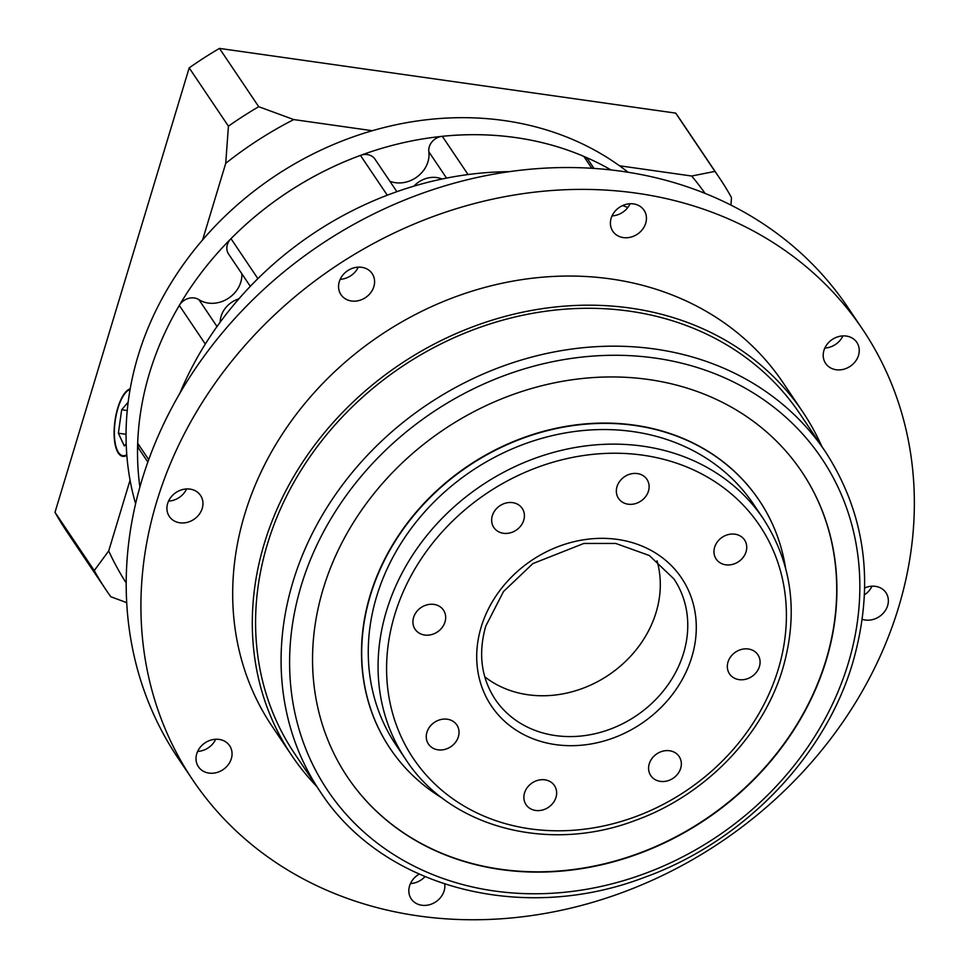 <?xml version="1.0" encoding="UTF-8"?>
<svg xmlns="http://www.w3.org/2000/svg" width="968" height="968" viewBox="0 0 968 968"><rect width="100%" height="100%" fill="white"/><g stroke="black" fill="none" stroke-linecap="round" stroke-linejoin="round"><path stroke-width="1.45" d="M339.284 281.688A18.816 16.141 146.1 0 0 340.966 294.647A18.816 16.141 146.1 0 0 358.717 300.6A18.816 16.141 146.1 0 0 373.866 286.601A18.816 16.141 146.1 0 0 372.184 273.642A18.816 16.141 146.1 0 0 354.433 267.7A18.816 16.141 146.1 0 0 339.284 281.688M358.245 267.144A18.816 16.141 -33.9 0 1 340.204 279.292M167.645 503.505A18.816 16.141 146.1 0 0 169.327 516.464A18.816 16.141 146.1 0 0 187.066 522.405A18.816 16.141 146.1 0 0 202.227 508.418A18.816 16.141 146.1 0 0 200.545 495.447A18.816 16.141 146.1 0 0 182.795 489.505A18.816 16.141 146.1 0 0 167.645 503.505M186.594 488.961A18.816 16.141 -33.9 0 1 168.553 501.097M196.746 753.794A18.816 16.141 146.1 0 0 198.428 766.753A18.816 16.141 146.1 0 0 216.179 772.694A18.816 16.141 146.1 0 0 231.328 758.706A18.816 16.141 146.1 0 0 229.646 745.747A18.816 16.141 146.1 0 0 211.907 739.806A18.816 16.141 146.1 0 0 196.746 753.794M215.707 739.25A18.816 16.141 -33.9 0 1 197.666 751.398M419.18 874.164A18.816 16.141 146.1 0 0 409.561 885.95A18.816 16.141 146.1 0 0 411.243 898.909A18.816 16.141 146.1 0 0 428.981 904.85A18.816 16.141 146.1 0 0 444.143 890.85A18.816 16.141 146.1 0 0 444.748 884.05M424.952 876.681A18.816 16.141 -33.9 0 1 410.468 883.542M862.27 619.326A18.816 16.141 146.1 0 0 887.632 605.641A18.816 16.141 146.1 0 0 885.95 592.682A18.816 16.141 146.1 0 0 864.69 587.939M871.999 586.184A18.816 16.141 -33.9 0 1 864.485 594.824M823.937 350.44A18.816 16.141 146.1 0 0 825.619 363.399A18.816 16.141 146.1 0 0 843.37 369.34A18.816 16.141 146.1 0 0 858.519 355.353A18.816 16.141 146.1 0 0 856.837 342.394A18.816 16.141 146.1 0 0 839.099 336.453A18.816 16.141 146.1 0 0 823.937 350.44M842.898 335.896A18.816 16.141 -33.9 0 1 824.857 348.032M611.135 218.296A18.816 16.141 146.1 0 0 612.817 231.255A18.816 16.141 146.1 0 0 630.567 237.196A18.816 16.141 146.1 0 0 645.716 223.197A18.816 16.141 146.1 0 0 644.035 210.237A18.816 16.141 146.1 0 0 626.284 204.296A18.816 16.141 146.1 0 0 611.135 218.296M630.083 203.74A18.816 16.141 -33.9 0 1 612.042 215.888M727.984 662.088A17.109 14.677 146.1 0 0 729.509 673.861A17.109 14.677 146.1 0 0 745.638 679.27A17.109 14.677 146.1 0 0 759.42 666.541A17.109 14.677 146.1 0 0 757.896 654.767A17.109 14.677 146.1 0 0 741.754 649.359A17.109 14.677 146.1 0 0 727.984 662.088M649.25 763.837A17.109 14.677 146.1 0 0 650.774 775.61A17.109 14.677 146.1 0 0 666.904 781.019A17.109 14.677 146.1 0 0 680.685 768.29A17.109 14.677 146.1 0 0 679.149 756.516A17.109 14.677 146.1 0 0 663.019 751.107A17.109 14.677 146.1 0 0 649.25 763.837M524.547 792.913A17.109 14.677 146.1 0 0 526.072 804.698A17.109 14.677 146.1 0 0 542.213 810.095A17.109 14.677 146.1 0 0 555.983 797.378A17.109 14.677 146.1 0 0 554.458 785.592A17.109 14.677 146.1 0 0 538.317 780.196A17.109 14.677 146.1 0 0 524.547 792.913M426.924 732.292A17.109 14.677 146.1 0 0 428.461 744.077A17.109 14.677 146.1 0 0 444.59 749.474A17.109 14.677 146.1 0 0 458.372 736.757A17.109 14.677 146.1 0 0 456.836 724.971A17.109 14.677 146.1 0 0 440.706 719.575A17.109 14.677 146.1 0 0 426.924 732.292M413.578 617.487A17.109 14.677 146.1 0 0 415.103 629.26A17.109 14.677 146.1 0 0 431.232 634.669A17.109 14.677 146.1 0 0 445.014 621.94A17.109 14.677 146.1 0 0 443.489 610.167A17.109 14.677 146.1 0 0 427.348 604.758A17.109 14.677 146.1 0 0 413.578 617.487M492.313 515.738A17.109 14.677 146.1 0 0 493.837 527.512A17.109 14.677 146.1 0 0 509.979 532.92A17.109 14.677 146.1 0 0 523.749 520.191A17.109 14.677 146.1 0 0 522.224 508.418A17.109 14.677 146.1 0 0 506.082 503.009A17.109 14.677 146.1 0 0 492.313 515.738M617.015 486.65A17.109 14.677 146.1 0 0 618.54 498.435A17.109 14.677 146.1 0 0 634.669 503.832A17.109 14.677 146.1 0 0 648.451 491.115A17.109 14.677 146.1 0 0 646.914 479.329A17.109 14.677 146.1 0 0 630.785 473.933A17.109 14.677 146.1 0 0 617.015 486.65M714.626 547.271A17.109 14.677 146.1 0 0 716.163 559.056A17.109 14.677 146.1 0 0 732.292 564.453A17.109 14.677 146.1 0 0 746.074 551.736A17.109 14.677 146.1 0 0 744.537 539.95A17.109 14.677 146.1 0 0 728.408 534.542A17.109 14.677 146.1 0 0 714.626 547.271M821.759 446.284A307.885 264.179 146.1 0 0 802.666 411.787A307.885 264.179 146.1 0 0 512.278 314.564A307.885 264.179 146.1 0 0 264.288 543.58A307.885 264.179 146.1 0 0 291.852 755.645A307.885 264.179 146.1 0 0 316.621 786.318M802.666 411.787L783.039 382.65A307.885 264.179 146.1 0 0 492.651 285.415A307.885 264.179 146.1 0 0 244.674 514.431A307.885 264.179 146.1 0 0 272.226 726.496L291.852 755.645M862.5 329.156L847.786 307.292A403.668 346.375 146.1 0 0 467.06 179.818A403.668 346.375 146.1 0 0 141.921 480.08A403.668 346.375 146.1 0 0 178.052 758.125L192.777 779.99A403.668 346.375 146.1 0 0 573.504 907.476A403.668 346.375 146.1 0 0 898.631 607.202A403.668 346.375 146.1 0 0 862.5 329.156A403.668 346.375 146.1 0 0 481.774 201.671A403.668 346.375 146.1 0 0 156.634 501.944A403.668 346.375 146.1 0 0 192.777 779.99M627.833 207.467A324.982 278.857 146.1 0 0 622.593 205.579A324.982 278.857 146.1 0 1 627.833 207.467M825.329 451.596L799.822 413.699A304.46 261.251 146.1 0 0 512.665 317.552A304.46 261.251 146.1 0 0 267.434 544.028A304.46 261.251 146.1 0 0 294.695 753.733L320.202 791.63A304.46 261.251 -33.9 0 1 292.941 581.913A304.46 261.251 -33.9 0 1 538.172 355.438A304.46 261.251 -33.9 0 1 825.329 451.596C865.852 514.371 875.024 584.636 852.844 662.39C825.026 757.448 742.589 842.305 644.047 877.516C521.74 924.271 382.348 887.668 320.202 791.63M763.316 518.751L753.503 504.171A215.513 184.924 146.1 0 0 550.235 436.108A215.513 184.924 146.1 0 0 376.649 596.433A215.513 184.924 146.1 0 0 395.936 744.876L405.749 759.444A215.513 184.924 -33.9 0 1 386.462 611.002A215.513 184.924 -33.9 0 1 560.048 450.689A215.513 184.924 -33.9 0 1 763.316 518.751C792.078 563.34 798.6 613.18 782.87 668.283C763.171 735.571 704.898 795.539 635.226 820.453C548.687 853.534 449.89 827.628 405.749 759.444M484.75 676.789A107.763 92.468 146.1 0 0 656.11 612.345A107.763 92.468 146.1 0 0 657.018 560.835M759.081 500.214A222.362 190.793 146.1 0 0 758.985 500.069A222.362 190.793 146.1 0 0 549.267 429.84A222.362 190.793 146.1 0 0 370.163 595.247A222.362 190.793 146.1 0 0 390.068 748.409A222.362 190.793 146.1 0 0 390.164 748.554M785.532 567.817A222.362 190.793 146.1 0 0 759.178 500.359A222.362 190.793 146.1 0 0 549.461 430.131A222.362 190.793 146.1 0 0 370.357 595.538A222.362 190.793 146.1 0 0 390.261 748.7A222.362 190.793 146.1 0 0 442.848 798.491M323.203 588.846A273.678 234.825 146.1 0 0 347.694 777.352A273.678 234.825 146.1 0 0 605.823 863.783A273.678 234.825 146.1 0 0 826.249 660.2A273.678 234.825 146.1 0 0 801.746 471.694A273.678 234.825 146.1 0 0 543.629 385.276A273.678 234.825 146.1 0 0 323.203 588.846M347.597 777.207A273.678 234.825 146.1 0 0 605.726 863.468A273.678 234.825 146.1 0 0 826.055 659.91A273.678 234.825 146.1 0 0 801.649 471.549M169.376 499.524A324.982 278.857 146.1 0 0 169.243 501.061A324.982 278.857 146.1 0 1 169.376 499.524M250.313 286.334L228.581 254.052A13.685 11.737 -33.9 0 1 227.359 244.626A13.685 11.737 -33.9 0 1 230.977 238.648L257.887 278.639M389.838 181.222A27.37 23.486 146.1 0 0 427.977 161.765A27.37 23.486 146.1 0 0 428.848 151.794A13.685 11.737 -33.9 0 1 429.284 146.809A13.685 11.737 -33.9 0 1 442.303 136.294L468.064 174.555M413.917 186.158A23.946 20.546 -33.9 0 1 442.037 179.019M220.184 322.187A23.946 20.546 -33.9 0 1 221.115 316.246A23.946 20.546 -33.9 0 1 238.878 298.858M205.313 344.064L179.31 305.428A13.685 11.737 -33.9 0 1 198.924 299.669A27.37 23.486 146.1 0 0 240.802 282.136A27.37 23.486 146.1 0 0 241.831 273.726M509.216 171.663A324.982 278.857 146.1 0 0 179.806 393.407M179.31 305.428A307.885 264.179 146.1 0 0 149.508 373.067A307.885 264.179 146.1 0 0 137.686 443.271L148.721 459.643M591.811 168.263L583.801 156.368A307.885 264.179 146.1 0 0 442.303 136.294M387.273 195.209L360.459 155.376A307.885 264.179 146.1 0 0 230.977 238.648M147.85 462.063L139.44 449.575A13.685 11.737 -33.9 0 1 137.686 443.271M360.459 155.376A13.685 11.737 -33.9 0 1 375.015 159.2L396.88 191.676M583.801 156.368A13.685 11.737 -33.9 0 1 588.435 160.143L593.989 168.396M628.075 172.231A307.885 264.179 146.1 0 0 138.037 356.03A307.885 264.179 146.1 0 0 135.605 503.747M610.977 169.92A307.885 264.179 146.1 0 0 149.508 373.067A307.885 264.179 146.1 0 0 139.9 487.037M130.208 388.797A34.207 12.717 -81.9 0 0 117.781 407.903A34.207 12.717 -81.9 0 0 122.791 456.351A34.207 12.717 -81.9 0 0 126.832 455.299M130.087 389.487A33.529 12.463 -81.9 0 0 117.975 408.194A33.529 12.463 -81.9 0 0 122.888 455.674A33.529 12.463 -81.9 0 0 126.784 454.682M126.058 434.305L118.374 433.216L124.291 445.945L126.191 443.743M128.175 402.168L121.678 409.742L118.374 433.216M127.244 410.541L121.678 409.742M126.711 602.64L110.775 596.712A369.461 317.02 -33.9 0 1 106.371 590.383A369.461 317.02 -33.9 0 1 94.247 570.588L108.706 550.925A348.928 299.402 146.1 0 0 126.215 582.99M106.371 590.383L67.131 532.085A369.461 317.02 -33.9 0 1 55.007 512.302L94.247 570.588M55.007 512.302L189.183 67.881L228.424 126.179A369.461 317.02 -33.9 0 1 258.722 106.698L293.764 119.572A348.928 299.402 146.1 0 0 225.726 163.338L228.424 126.179M189.183 67.881A369.461 317.02 -33.9 0 1 219.47 48.4L258.722 106.698M219.47 48.4L675.7 113.123L714.941 171.409A369.461 317.02 -33.9 0 1 719.345 177.749A369.461 317.02 -33.9 0 1 731.469 197.532L730.961 205.083M675.7 113.123A369.461 317.02 -33.9 0 1 680.105 119.451L719.345 177.749M108.706 550.925L130.063 480.189M202.614 239.907L225.726 163.338M619.508 165.782L691.66 176.019L714.941 171.409M293.764 119.572L372.22 130.704M705.031 193.346A348.928 299.402 146.1 0 0 691.66 176.019M848.258 663.322A297.624 255.37 146.1 0 0 655.167 358.075A297.624 255.37 146.1 0 0 301.193 585.725A297.624 255.37 146.1 0 0 494.285 890.971A297.624 255.37 146.1 0 0 848.258 663.322M778.284 669.215A208.677 179.056 146.1 0 0 642.897 455.19A208.677 179.056 146.1 0 0 394.714 614.813A208.677 179.056 146.1 0 0 530.089 828.838A208.677 179.056 146.1 0 0 778.284 669.215M481.169 627.07A114.599 98.337 -33.9 0 1 617.475 539.418A114.599 98.337 -33.9 0 1 691.83 656.957A114.599 98.337 -33.9 0 1 555.523 744.61A114.599 98.337 -33.9 0 1 481.169 627.07M683.577 653.146A107.763 92.468 146.1 0 0 673.922 578.924L649.334 555.523L615.757 543.447L583.825 543.459L532.86 563.594L503.517 591.509L485.754 626.139C478.047 653.376 481.169 677.757 495.144 699.271A107.763 92.468 146.1 0 0 596.784 733.308A107.763 92.468 146.1 0 0 683.577 653.146M446.55 178.1L428.848 151.794M198.924 299.669L217.026 326.555M125.392 456.025L122.888 455.674"/></g></svg>
